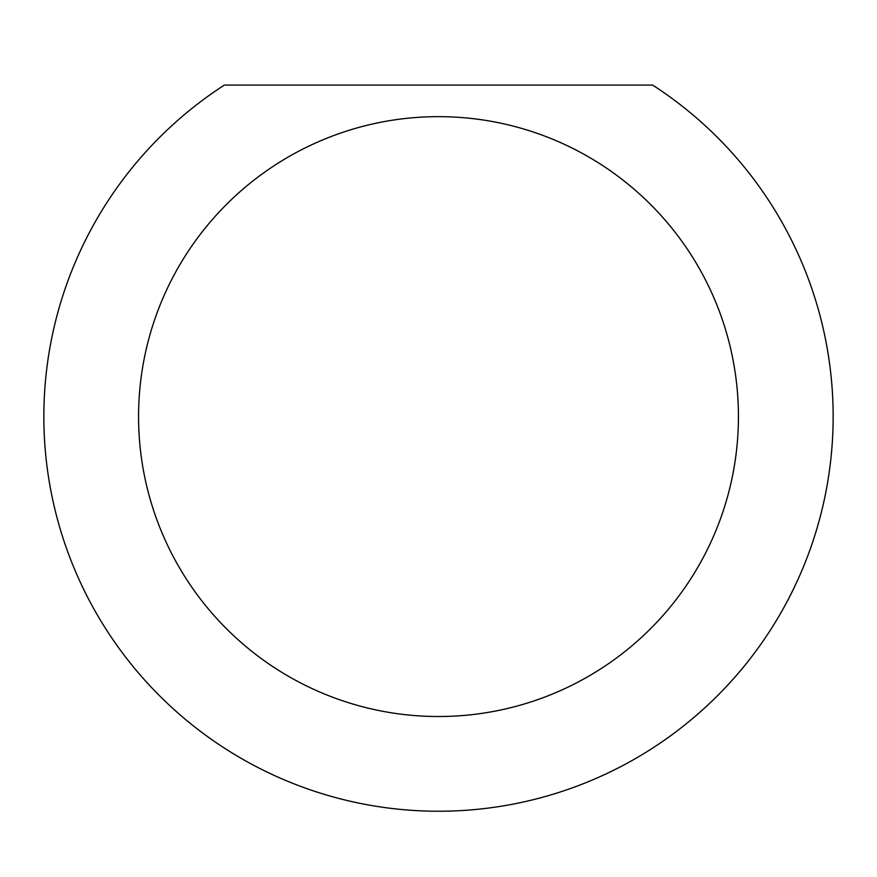 <?xml version="1.0" encoding="UTF-8"?>
<svg xmlns="http://www.w3.org/2000/svg" width="877" height="877" viewBox="0 0 877 877"><rect width="100%" height="100%" fill="white"/><g stroke="black" fill="none" stroke-linecap="round" stroke-linejoin="round"><path stroke-width="1.32" d="M738.434 416.586A299.934 299.934 0 0 1 438.5 716.52A299.934 299.934 0 0 1 138.566 416.586A299.934 299.934 0 0 1 438.5 116.652A299.934 299.934 0 0 1 738.434 416.586M43.85 416.586A394.65 394.65 0 0 0 438.5 811.236A394.65 394.65 0 0 0 652.631 85.08L224.369 85.08A394.65 394.65 0 0 0 43.85 416.586"/></g></svg>
